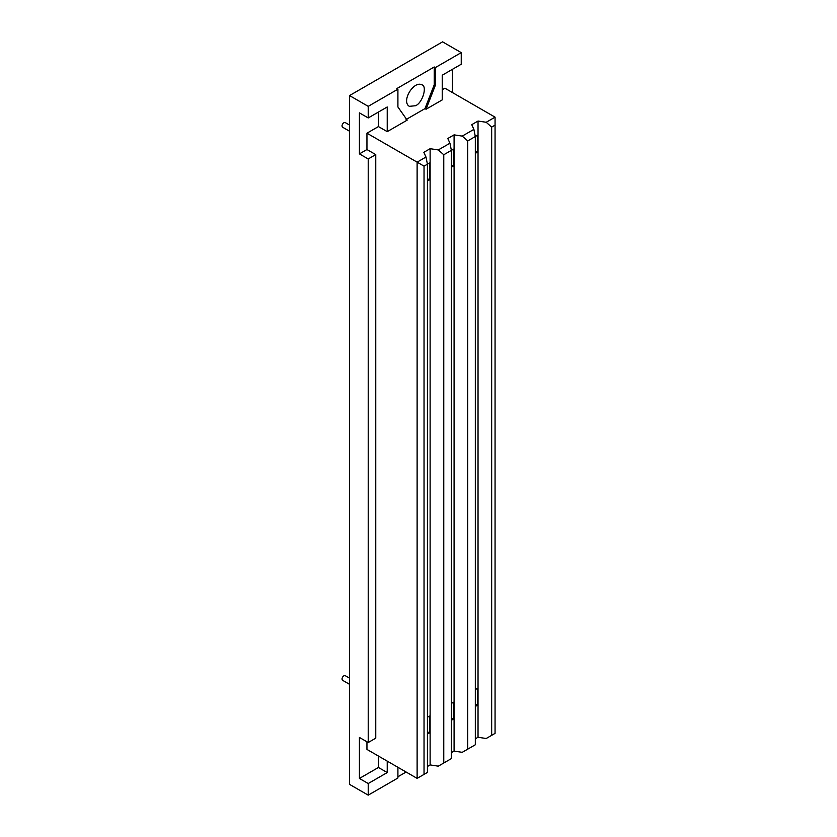 <?xml version="1.0" encoding="UTF-8"?>
<svg xmlns="http://www.w3.org/2000/svg" width="837" height="837" viewBox="0 0 837 837"><rect width="100%" height="100%" fill="white"/><g stroke="black" fill="none" stroke-linecap="round" stroke-linejoin="round"><path stroke-width="1.26" d="M349.542 125.069L345.158 122.537C343.578 122.359 342.5 123.499 341.935 125.937L342.49 127.161L349.542 131.231M349.542 678.148L345.158 675.616C343.578 675.438 342.5 676.578 341.935 679.016L342.49 680.24L349.542 684.31M415.55 105.724L409.324 106.341C400.986 101.444 413.624 80.53 421.764 84.778C427.487 85.74 422.8 102.784 415.55 105.724M387.228 761.126L387.228 772.561L368.217 783.537L359.418 778.452L359.418 737.449L368.217 742.524L375.761 738.171L375.761 154.604L368.217 158.957L359.418 153.882L359.418 112.869L368.217 117.954L387.228 106.979L387.228 131.65L407.169 120.141L397.91 106.979L397.91 89.193L396.843 88.576L434.246 66.981L435.313 67.598L435.313 85.384L426.064 109.228L424.987 108.611L434.246 84.767L434.246 66.981M368.217 783.537L368.217 795.15L397.91 778.002L397.91 767.299M427.425 731.747L429.465 732.93L427.425 734.112M427.425 717.267L429.465 716.085L429.465 732.93M427.425 178.668L429.465 179.85L427.425 181.022M366.951 741.802L366.951 749.418L417.119 778.379L427.425 772.436L427.425 164.188L429.465 163.006L429.465 179.85M451.373 717.926L453.413 719.098L451.373 720.28M451.373 703.446L453.413 702.264L453.413 719.098M451.373 164.837L453.413 166.019L451.373 167.201M442.229 89.737L444.897 88.199L495.065 117.159L486.192 122.275L478.032 121.041L471.744 124.671L473.888 129.379L462.244 136.107L454.083 134.862L447.795 138.492L449.94 143.211L451.373 150.357L443.767 154.751L443.767 762.999L451.373 758.604L451.373 150.357L453.413 149.185L453.413 166.019M475.322 704.095L477.362 705.277L475.322 706.449M475.322 689.615L477.362 688.432L477.362 705.277M475.322 151.016L477.362 152.198L475.322 153.37M451.373 752.651L454.083 751.092L462.244 752.327L475.322 744.773L475.322 136.536L477.362 135.353L477.362 152.198M475.322 738.83L478.032 737.261L486.192 738.506L495.065 733.379L495.065 125.142L491.664 127.098L486.192 122.275M491.664 735.346L491.664 127.098M495.065 117.159L495.065 125.142M478.032 737.261L478.032 121.041M473.888 129.379L475.322 136.536L467.716 140.93L462.244 136.107M467.716 749.167L467.716 140.93M454.083 751.092L454.083 134.862M443.767 154.751L438.295 149.928L430.124 148.693L423.846 152.324L425.991 157.032L427.425 164.188L424.035 166.144L366.951 133.198L366.951 149.53L375.761 154.604M449.94 143.211L438.295 149.928M427.425 766.483L430.124 764.924L438.295 766.158L443.767 762.999M430.124 764.924L430.124 148.693M424.035 774.392L424.035 166.144M425.991 157.032L417.119 162.158L417.119 778.379M368.217 158.957L368.217 742.524M359.418 153.882L366.951 149.53M387.228 772.561L378.429 767.477L378.429 756.041M359.418 778.452L378.429 767.477M397.91 89.193L368.217 106.341L368.217 117.954M368.217 106.341L349.542 95.564L442.574 41.85L461.239 52.626L435.313 67.598M368.217 795.15L349.542 784.374L349.542 95.564M434.246 84.767L435.313 85.384M424.987 108.611L406.102 119.524M387.228 131.65L378.429 126.575L378.429 112.053M378.429 126.575L366.951 133.198M426.064 109.228L442.229 99.896L442.229 75.215L461.239 64.24L461.239 52.626M452.44 69.325L452.44 92.551M406.112 772.028L397.91 776.767"/></g></svg>

